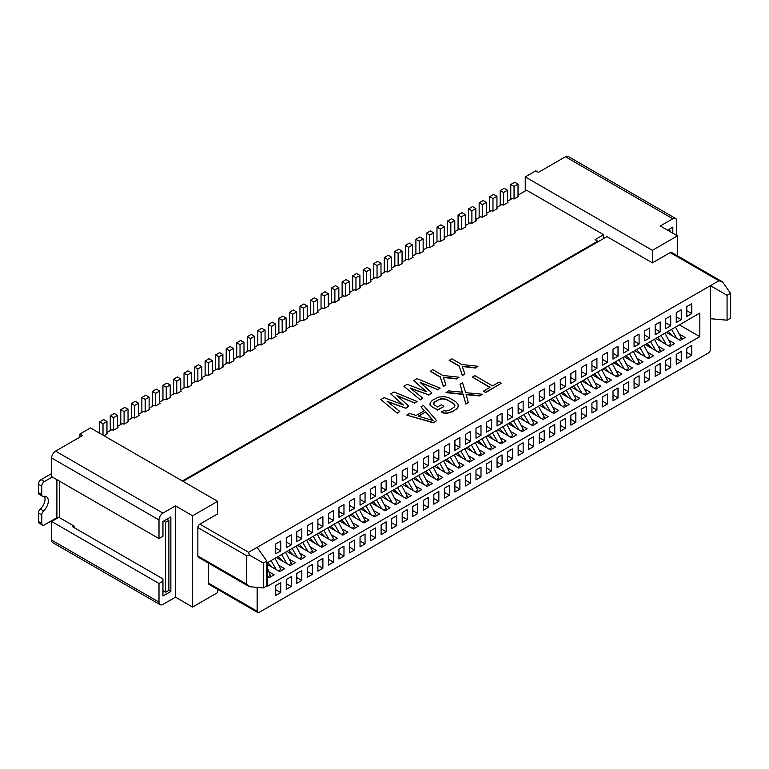 <?xml version="1.0" encoding="UTF-8"?>
<svg xmlns="http://www.w3.org/2000/svg" width="769" height="769" viewBox="0 0 769 769"><rect width="100%" height="100%" fill="white"/><g stroke="black" fill="none" stroke-linecap="round" stroke-linejoin="round"><path stroke-width="1.15" d="M525.256 176.918L652.4 250.319L677.431 235.862L660.302 225.971L672.817 218.752A5.585 3.23 -60 0 1 675.615 218.473L568.233 156.482A5.585 3.23 120 0 0 565.446 156.761L538.435 172.352L535.801 170.824L525.256 176.918L525.256 190.981M730.55 293.325L727.07 295.334L727.07 320.192L730.55 318.183L730.55 293.325L722.485 281.848L671.577 252.463A2.797 1.615 120 0 0 670.184 252.597L652.4 262.863L606.943 236.621L183.041 481.356M652.4 262.863L652.4 250.319M182.388 480.981L597.724 241.187L595.091 239.668L603.646 234.718L603.646 238.525M603.646 234.718L526.573 190.222L518.018 195.172M722.485 281.848L718.928 280.743L257.154 547.345L266.795 561.062L266.795 585.93L263.315 587.939L263.315 563.071L266.795 561.062M197.864 527.572L197.864 556.016L246.609 584.161L246.609 555.718L197.864 527.572A2.797 1.615 -60 0 1 199.844 524.15L248.589 552.286L257.154 547.345M199.844 524.15L217.627 513.875L217.627 501.33L192.596 515.778L175.467 505.887L162.951 513.115A5.585 3.23 120 0 0 159 519.959L159 538.598L51.629 476.607L51.629 457.968A5.585 3.23 -60 0 1 55.579 451.124L82.581 435.533L79.947 434.014L90.492 427.929L217.627 501.33M483.509 391.113L485.614 392.623L501.253 383.289L499.158 382.078L492.564 385.884L474.906 375.685L472.435 377.108L490.093 387.307L483.509 391.113L485.614 392.325L501.253 383.289M472.435 377.108L489.834 387.461M479.846 395.651L466.091 394.362L468.321 402.61L465.851 404.033L463.178 394.41L446.087 392.623L448.558 390.892L462.313 392.18L460.083 384.24L462.553 382.818L465.649 392.68L482.317 394.228L479.846 395.958L466.177 394.68M479.846 395.958L482.317 394.228M462.227 392.171L460.083 384.24M431.361 406.465L437.667 410.108L443.848 406.541L437.667 409.81L431.361 406.465L430.092 405.263L430.054 403.033L430.092 404.955L431.361 406.167M455.017 405.744L453.354 403.485L447.049 399.842L442.877 398.851L438.724 399.784L435.023 401.927L433.476 404.1M443.963 413.27L441.454 411.992L443.963 412.963L447.298 412.991L452.259 411.578L447.298 413.289L443.963 412.963M452.259 411.876L457.603 408.003L458.382 404.648L455.825 401.754L449.519 398.111L444.501 396.641L438.686 397.083L432.505 400.168L430.054 403.033M458.411 406.57L455.969 409.742M433.322 422.815L436.619 420.605L433.322 422.815L406.974 415.212L433.322 422.508M424.19 410.79L420.97 406.82L424.373 410.684L416.135 415.443L409.444 413.482L406.974 414.904M462.352 375.628L464.822 373.897L462.352 375.628L459.266 366.246L462.352 375.33M459.266 366.246L449.173 360.421L451.643 358.69L461.736 364.516L477.991 366.294L475.521 368.024L462.294 366.515M443.415 386.567L445.885 384.836L443.415 386.567L440.329 377.175L443.415 386.259M440.329 377.175L430.236 371.35L432.707 369.62L442.8 375.445L459.055 377.233L456.584 378.963L443.357 377.444M425.843 391.45L413.77 380.559L426.449 391.681L407.176 384.356L403.888 386.259L420.355 399.88L403.888 386.259M420.355 399.88L422.825 398.15L410.156 387.98L428.593 394.814L410.867 388.547M428.593 395.122L431.88 392.921L420.037 382.28L437.648 389.585L420.672 382.837M437.648 389.893L440.118 388.162L417.058 378.656L413.77 380.559M402.783 404.763L390.71 393.872L403.398 404.994L384.125 397.669L380.828 399.572L397.294 413.184L380.828 399.572M397.294 413.184L399.765 411.453L387.105 401.293L405.532 408.128L387.807 401.86M405.532 408.435L408.829 406.224L396.987 395.583L414.587 402.898L397.611 396.15M414.587 403.206L417.058 401.476L394.007 391.969L390.71 393.872M677.431 235.862L677.431 255.837M675.615 218.473A5.585 3.23 -60 0 1 676.768 221.03L676.768 235.487M672.817 233.199L672.817 227.115L667.55 230.162L668.203 229.777L670.184 230.921L669.52 231.296M672.817 227.115L668.867 229.402L668.867 230.162M670.184 230.921L670.184 231.68M257.73 612.518L208.985 584.373A2.797 1.615 -60 0 1 208.409 583.094L257.154 611.24A2.797 1.615 120 0 0 257.73 612.518A2.797 1.615 120 0 0 259.124 612.384L708.393 353A2.797 1.615 120 0 0 710.364 349.578L710.364 285.683L727.07 295.334M257.154 611.24L257.154 587.381M691.792 345.396L691.792 355.288L686.784 358.171L686.784 348.29L691.792 345.396M686.784 306.6L691.792 303.717L691.792 313.598L686.784 316.492L686.784 306.6M681.247 351.481L681.247 361.372L676.239 364.256L676.239 354.374L681.247 351.481M676.239 312.685L681.247 309.801L681.247 319.683L676.239 322.576L676.239 312.685M670.712 357.566L670.712 367.457L665.704 370.35L665.704 360.459L670.712 357.566M665.704 318.77L670.712 315.886L670.712 325.768L665.704 328.661L665.704 318.77M660.167 363.65L660.167 373.542L655.159 376.435L655.159 366.544L660.167 363.65M655.159 324.854L660.167 321.971L660.167 331.852L655.159 334.746L655.159 324.854M649.632 369.735L649.632 379.626L644.624 382.52L644.624 372.629L649.632 369.735M644.624 330.939L649.632 328.055L649.632 337.937L644.624 340.83L644.624 330.939M639.087 375.82L639.087 385.711L634.079 388.605L634.079 378.713L639.087 375.82M634.079 337.033L639.087 334.14L639.087 344.031L634.079 346.915L634.079 337.033M628.552 381.905L628.552 391.796L623.544 394.689L623.544 384.798L628.552 381.905M623.544 343.118L628.552 340.225L628.552 350.116L623.544 353L623.544 343.118M618.007 387.989L618.007 397.881L613.008 400.774L613.008 390.883L618.007 387.989M613.008 349.203L618.007 346.31L618.007 356.201L613.008 359.085L613.008 349.203M607.472 394.074L607.472 403.965L602.463 406.859L602.463 396.967L607.472 394.074M602.463 355.288L607.472 352.394L607.472 362.286L602.463 365.169L602.463 355.288M596.927 400.159L596.927 410.05L591.928 412.943L591.928 403.052L596.927 400.159M591.928 361.372L596.927 358.479L596.927 368.37L591.928 371.254L591.928 361.372M586.391 406.243L586.391 416.135L581.383 419.028L581.383 409.137L586.391 406.243M581.383 367.457L586.391 364.564L586.391 374.455L581.383 377.339L581.383 367.457M575.846 412.328L575.846 422.219L570.848 425.113L570.848 415.222L575.846 412.328M570.848 373.542L575.846 370.648L575.846 380.54L570.848 383.423L570.848 373.542M565.311 418.423L565.311 428.304L560.303 431.198L560.303 421.306L565.311 418.423M560.303 379.626L565.311 376.733L565.311 386.624L560.303 389.518L560.303 379.626M554.766 424.507L554.766 434.389L549.768 437.282L549.768 427.391L554.766 424.507M549.768 385.711L554.766 382.818L554.766 392.709L549.768 395.602L549.768 385.711M544.231 430.592L544.231 440.474L539.223 443.367L539.223 433.476L544.231 430.592M539.223 391.796L544.231 388.903L544.231 398.794L539.223 401.687L539.223 391.796M533.696 436.677L533.696 446.558L528.688 449.452L528.688 439.56L533.696 436.677M528.688 397.881L533.696 394.987L533.696 404.879L528.688 407.772L528.688 397.881M523.151 442.761L523.151 452.643L518.143 455.536L518.143 445.645L523.151 442.761M518.143 403.965L523.151 401.072L523.151 410.963L518.143 413.857L518.143 403.965M512.615 448.846L512.615 458.728L507.607 461.621L507.607 451.73L512.615 448.846M507.607 410.05L512.615 407.157L512.615 417.048L507.607 419.941L507.607 410.05M502.07 454.931L502.07 464.822L497.062 467.706L497.062 457.815L502.07 454.931M497.062 416.135L502.07 413.241L502.07 423.133L497.062 426.026L497.062 416.135M491.535 461.016L491.535 470.907L486.527 473.791L486.527 463.909L491.535 461.016M486.527 422.219L491.535 419.326L491.535 429.217L486.527 432.111L486.527 422.219M480.99 467.1L480.99 476.991L475.982 479.875L475.982 469.994L480.99 467.1M475.982 428.304L480.99 425.411L480.99 435.302L475.982 438.195L475.982 428.304M470.455 473.185L470.455 483.076L465.447 485.96L465.447 476.078L470.455 473.185M465.447 434.389L470.455 431.505L470.455 441.387L465.447 444.28L465.447 434.389M459.91 479.27L459.91 489.161L454.902 492.045L454.902 482.163L459.91 479.27M454.902 440.474L459.91 437.59L459.91 447.471L454.902 450.365L454.902 440.474M449.375 485.354L449.375 495.246L444.367 498.129L444.367 488.248L449.375 485.354M444.367 446.558L449.375 443.675L449.375 453.556L444.367 456.45L444.367 446.558M438.83 491.439L438.83 501.33L433.822 504.214L433.822 494.332L438.83 491.439M433.822 452.643L438.83 449.759L438.83 459.641L433.822 462.534L433.822 452.643M428.295 497.524L428.295 507.415L423.286 510.308L423.286 500.417L428.295 497.524M423.286 458.728L428.295 455.844L428.295 465.726L423.286 468.619L423.286 458.728M417.75 503.608L417.75 513.5L412.751 516.393L412.751 506.502L417.75 503.608M412.751 464.812L417.75 461.929L417.75 471.81L412.751 474.704L412.751 464.812M407.214 509.693L407.214 519.584L402.206 522.478L402.206 512.587L407.214 509.693M402.206 470.897L407.214 468.013L407.214 477.895L402.206 480.788L402.206 470.897M396.669 515.778L396.669 525.669L391.671 528.563L391.671 518.671L396.669 515.778M391.671 476.991L396.669 474.098L396.669 483.989L391.671 486.873L391.671 476.991M386.134 521.863L386.134 531.754L381.126 534.647L381.126 524.756L386.134 521.863M381.126 483.076L386.134 480.183L386.134 490.074L381.126 492.958L381.126 483.076M375.589 527.947L375.589 537.839L370.591 540.732L370.591 530.841L375.589 527.947M370.591 489.161L375.589 486.268L375.589 496.159L370.591 499.043L370.591 489.161M365.054 534.032L365.054 543.923L360.046 546.817L360.046 536.925L365.054 534.032M360.046 495.246L365.054 492.352L365.054 502.244L360.046 505.127L360.046 495.246M354.509 540.117L354.509 550.008L349.511 552.901L349.511 543.01L354.509 540.117M349.511 501.33L354.509 498.437L354.509 508.328L349.511 511.212L349.511 501.33M343.974 546.201L343.974 556.093L338.966 558.986L338.966 549.095L343.974 546.201M338.966 507.415L343.974 504.522L343.974 514.413L338.966 517.297L338.966 507.415M333.438 552.286L333.438 562.177L328.43 565.071L328.43 555.18L333.438 552.286M328.43 513.5L333.438 510.606L333.438 520.498L328.43 523.381L328.43 513.5M322.893 558.381L322.893 568.262L317.885 571.156L317.885 561.264L322.893 558.381M317.885 519.584L322.893 516.691L322.893 526.582L317.885 529.476L317.885 519.584M312.358 564.465L312.358 574.347L307.35 577.24L307.35 567.349L312.358 564.465M307.35 525.669L312.358 522.776L312.358 532.667L307.35 535.56L307.35 525.669M301.813 570.55L301.813 580.432L296.805 583.325L296.805 573.434L301.813 570.55M296.805 531.754L301.813 528.861L301.813 538.752L296.805 541.645L296.805 531.754M291.278 576.635L291.278 586.516L286.27 589.41L286.27 579.518L291.278 576.635M286.27 537.839L291.278 534.945L291.278 544.837L286.27 547.73L286.27 537.839M280.733 582.719L280.733 592.601L275.725 595.494L275.725 585.603L280.733 582.719M275.725 543.923L280.733 541.03L280.733 550.921L275.725 553.815L275.725 543.923M267.689 562.562L699.828 313.07L699.828 336.649L267.689 586.141L267.689 562.562L272.313 567.359M208.409 563.052L208.409 583.094M246.609 584.161L249.348 586.689L198.44 557.294A2.797 1.615 -60 0 1 197.864 556.016M175.467 505.887L175.467 597.167L192.596 607.058L217.627 592.601L217.627 589.371M192.596 607.058L192.596 515.778M248.589 552.286L249.348 555.016L246.609 555.718M263.315 563.071L249.348 555.016M249.348 586.689L263.315 587.939M160.154 604.674L52.782 542.683A5.585 3.23 -60 0 1 51.629 540.117L51.629 521.488L159 583.479L159 602.117A5.585 3.23 120 0 0 160.154 604.674A5.585 3.23 120 0 0 162.951 604.396L175.467 597.167M159 583.479L162.951 581.191L162.951 596.033L170.853 591.467L170.853 516.922L162.951 521.488L162.951 536.32L159 538.598M51.629 521.488L58.694 517.402M166.902 519.2L163.614 521.103L165.585 522.247L168.882 520.344L166.902 519.2L170.853 516.922M162.951 591.467L163.614 591.082L165.585 592.226L168.882 590.323L168.882 520.344M168.882 590.323L170.853 591.467M165.585 592.226L165.585 522.247M162.951 590.707L163.614 591.082M41.747 523.391L41.747 514.951L38.45 513.058L38.45 521.488L41.747 523.391A3.73 2.153 120 0 0 42.516 525.092A3.73 2.153 120 0 0 44.381 524.91L56.896 517.681A1.865 1.077 180 0 1 59.53 517.681L74.68 526.429L74.68 527.947M52.282 476.991L44.381 481.548A3.73 2.153 120 0 0 41.747 486.114L38.45 484.21A3.73 2.153 -60 0 1 41.084 479.645L51.629 473.56M38.45 484.21L38.45 492.641L41.747 494.544A3.73 2.153 120 0 0 42.516 496.255A3.73 2.153 120 0 0 43.622 496.37A9.315 5.383 -60 0 1 46.4 496.678A9.315 5.383 -60 0 1 43.622 510.952A3.73 2.153 120 0 0 41.747 514.951M42.516 496.255L39.219 494.352A3.73 2.153 -60 0 1 38.45 492.641M38.45 513.058A3.73 2.153 -60 0 1 40.334 509.049A9.315 5.383 120 0 0 44.458 496.255M42.516 525.092L39.219 523.189A3.73 2.153 -60 0 1 38.45 521.488M41.747 494.544L41.747 486.114M74.026 526.044L72.709 526.813L162.951 578.913L162.951 581.191M79.947 437.052L79.947 434.014M671.577 329.382L676.787 338.408M672.827 336.12L668.194 331.333M675.528 327.094L681.382 338.139L678.844 339.6M686.784 352.394L691.792 355.288M267.689 568.752L270.323 575.452L267.795 576.923M275.725 589.717L280.733 592.601M597.724 241.947L597.724 241.187M103.998 435.725L106.958 434.014L106.958 421.46L103.008 423.738L103.008 435.148M106.958 433.399L107.487 433.706L106.958 434.014M110.255 430.592L110.255 415.75L113.543 417.654L113.543 430.207L111.697 429.756L106.958 432.486M113.543 430.207L117.503 427.929L117.503 415.375L114.206 413.472L110.255 415.75M117.503 427.314L118.022 427.622L117.503 427.929M120.791 424.507L120.791 409.666L124.088 411.569L124.088 424.123L122.242 423.661L117.503 426.401M124.088 424.123L128.038 421.845L128.038 409.291L124.741 407.387L120.791 409.666M128.038 421.229L128.567 421.537L128.038 421.845M131.336 418.413L131.336 403.581L134.623 405.484L134.623 418.038L132.777 417.577L128.038 420.316M134.623 418.038L138.574 415.76L138.574 403.206L135.286 401.303L131.336 403.581M138.574 415.145L139.102 415.452L138.574 415.76M141.871 412.328L141.871 397.496L145.168 399.399L145.168 411.953L143.322 411.492L138.574 414.231M145.168 411.953L149.119 409.666L149.119 397.121L145.822 395.218L141.871 397.496M149.119 409.06L149.647 409.368L149.119 409.666M152.416 406.243L152.416 391.411L155.703 393.315L155.703 405.869L153.858 405.407L149.119 408.147M155.703 405.869L159.654 403.581L159.654 391.037L156.367 389.133L152.416 391.411M159.654 402.975L160.183 403.283L159.654 403.581M162.951 400.159L162.951 385.327L166.248 387.23L166.248 399.784L164.403 399.322L159.654 402.062M166.248 399.784L170.199 397.496L170.199 384.952L166.902 383.049L162.951 385.327M170.199 396.891L170.728 397.198L170.199 397.496M173.496 394.074L173.496 379.242L176.783 381.145L176.783 393.699L174.938 393.238L170.199 395.977M176.783 393.699L180.734 391.411L180.734 378.867L177.447 376.964L173.496 379.242M180.734 390.806L181.263 391.113L180.734 391.411M184.031 387.989L184.031 373.157L187.328 375.061L187.328 387.614L185.483 387.153L180.734 389.893M187.328 387.614L191.279 385.327L191.279 372.782L187.982 370.879L184.031 373.157M191.279 384.721L191.808 385.029L191.279 385.327M194.576 381.905L194.576 367.073L197.864 368.976L197.864 381.53L196.018 381.068L191.279 383.808M197.864 381.53L201.814 379.242L201.814 366.698L198.527 364.794L194.576 367.073M201.814 378.636L202.343 378.944L201.814 379.242M205.112 375.82L205.112 360.988L208.409 362.891L208.409 375.445L206.563 374.984L201.814 377.723M208.409 375.445L212.359 373.157L212.359 360.613L209.062 358.71L205.112 360.988M212.359 372.552L212.888 372.859L212.359 373.157M215.647 369.735L215.647 354.903L218.944 356.806L218.944 369.36L217.098 368.899L212.359 371.638M218.944 369.36L222.895 367.073L222.895 354.519L219.607 352.625L215.647 354.903M222.895 366.467L223.423 366.775L222.895 367.073M226.192 363.65L226.192 348.818L229.489 350.722L229.489 363.276L227.643 362.814L222.895 365.554M229.489 363.276L233.44 360.988L233.44 348.434L230.142 346.54L226.192 348.818M233.44 360.382L233.968 360.68L233.44 360.988M236.727 357.566L236.727 342.734L240.024 344.637L240.024 357.181L238.179 356.729L233.44 359.469M240.024 357.181L243.975 354.903L243.975 342.349L240.687 340.456L236.727 342.734M243.975 354.298L244.504 354.596L243.975 354.903M247.272 351.481L247.272 336.649L250.569 338.552L250.569 351.097L248.723 350.645L243.975 353.384M250.569 351.097L254.52 348.818L254.52 336.264L251.223 334.371L247.272 336.649M254.52 348.213L255.048 348.511L254.52 348.818M257.807 345.396L257.807 330.564L261.104 332.468L261.104 345.012L259.259 344.56L254.52 347.3M261.104 345.012L265.055 342.734L265.055 330.18L261.768 328.276L257.807 330.564M265.055 342.128L265.584 342.426L265.055 342.734M268.352 339.312L268.352 324.48L271.64 326.383L271.64 338.927L269.804 338.475L265.055 341.215M271.64 338.927L275.6 336.649L275.6 324.095L272.303 322.192L268.352 324.48M275.6 336.043L276.119 336.341L275.6 336.649M278.887 333.227L278.887 318.395L282.185 320.298L282.185 332.842L280.339 332.391L275.6 335.13M282.185 332.842L286.135 330.564L286.135 318.01L282.838 316.107L278.887 318.395M286.135 329.959L286.664 330.257L286.135 330.564M289.432 327.142L289.432 312.31L292.72 314.213L292.72 326.758L290.884 326.306L286.135 329.045M292.72 326.758L296.68 324.48L296.68 311.926L293.383 310.022L289.432 312.31M296.68 323.874L297.199 324.172L296.68 324.48M299.968 321.058L299.968 306.225L303.265 308.129L303.265 320.673L301.419 320.221L296.68 322.961M303.265 320.673L307.216 318.395L307.216 305.841L303.918 303.938L299.968 306.225M307.216 317.789L307.744 318.087L307.216 318.395M310.513 314.973L310.513 300.141L313.8 302.034L313.8 314.588L311.954 314.137L307.216 316.876M313.8 314.588L317.76 312.31L317.76 299.756L314.463 297.853L310.513 300.141M317.76 311.695L318.279 312.003L317.76 312.31M321.048 308.888L321.048 294.056L324.345 295.95L324.345 308.504L322.499 308.052L317.76 310.791M324.345 308.504L328.296 306.225L328.296 293.671L324.999 291.768L321.048 294.056M328.296 305.61L328.824 305.918L328.296 306.225M331.593 302.803L331.593 287.971L334.88 289.865L334.88 302.419L333.035 301.967L328.296 304.697M334.88 302.419L338.831 300.141L338.831 287.587L335.544 285.683L331.593 287.971M338.831 299.526L339.36 299.833L338.831 300.141M342.128 296.719L342.128 281.887L345.425 283.78L345.425 296.334L343.58 295.882L338.831 298.612M345.425 296.334L349.376 294.056L349.376 281.502L346.079 279.599L342.128 281.887M349.376 293.441L349.905 293.748L349.376 294.056M352.673 290.634L352.673 275.792L355.96 277.696L355.96 290.249L354.115 289.798L349.376 292.528M355.96 290.249L359.911 287.971L359.911 275.417L356.624 273.514L352.673 275.792M359.911 287.356L360.44 287.664L359.911 287.971M363.208 284.549L363.208 269.708L366.505 271.611L366.505 284.165L364.66 283.703L359.911 286.443M366.505 284.165L370.456 281.887L370.456 269.333L367.159 267.429L363.208 269.708M370.456 281.271L370.985 281.579L370.456 281.887M373.753 278.455L373.753 263.623L377.041 265.526L377.041 278.08L375.195 277.619L370.456 280.358M377.041 278.08L380.991 275.802L380.991 263.248L377.704 261.345L373.753 263.623M380.991 275.187L381.52 275.494L380.991 275.802M384.289 272.37L384.289 257.538L387.586 259.441L387.586 271.995L385.74 271.534L380.991 274.273M387.586 271.995L391.536 269.708L391.536 257.163L388.239 255.26L384.289 257.538M391.536 269.102L392.065 269.41L391.536 269.708M394.833 266.285L394.833 251.453L398.121 253.357L398.121 265.911L396.275 265.449L391.536 268.189M398.121 265.911L402.072 263.623L402.072 251.078L398.784 249.175L394.833 251.453M402.072 263.017L402.6 263.325L402.072 263.623M405.369 260.201L405.369 245.369L408.666 247.272L408.666 259.826L406.82 259.364L402.072 262.104M408.666 259.826L412.617 257.538L412.617 244.994L409.319 243.091L405.369 245.369M412.617 256.933L413.145 257.24L412.617 257.538M415.904 254.116L415.904 239.284L419.201 241.187L419.201 253.741L417.356 253.28L412.617 256.019M419.201 253.741L423.152 251.453L423.152 238.909L419.864 237.006L415.904 239.284M423.152 250.848L423.681 251.155L423.152 251.453M426.449 248.031L426.449 233.199L429.746 235.103L429.746 247.656L427.9 247.195L423.152 249.935M429.746 247.656L433.697 245.369L433.697 232.824L430.4 230.921L426.449 233.199M433.697 244.763L434.225 245.071L433.697 245.369M436.984 241.947L436.984 227.115L440.281 229.018L440.281 241.572L438.436 241.11L433.697 243.85M440.281 241.572L444.232 239.284L444.232 226.74L440.945 224.836L436.984 227.115M444.232 238.678L444.761 238.986L444.232 239.284M447.529 235.862L447.529 221.03L450.826 222.933L450.826 235.487L448.981 235.026L444.232 237.765M450.826 235.487L454.777 233.199L454.777 220.655L451.48 218.752L447.529 221.03M454.777 232.594L455.306 232.901L454.777 233.199M458.064 229.777L458.064 214.945L461.362 216.848L461.362 229.402L459.516 228.941L454.777 231.68M461.362 229.402L465.312 227.115L465.312 214.561L462.025 212.667L458.064 214.945M465.312 226.509L465.841 226.817L465.312 227.115M468.609 223.692L468.609 208.86L471.897 210.764L471.897 223.318L470.061 222.856L465.312 225.596M471.897 223.318L475.857 221.03L475.857 208.476L472.56 206.582L468.609 208.86M475.857 220.424L476.376 220.722L475.857 221.03M479.145 217.608L479.145 202.776L482.442 204.679L482.442 217.223L480.596 216.771L475.857 219.511M482.442 217.223L486.393 214.945L486.393 202.391L483.095 200.498L479.145 202.776M486.393 214.34L486.921 214.638L486.393 214.945M489.69 211.523L489.69 196.691L492.977 198.594L492.977 211.139L491.141 210.687L486.393 213.426M492.977 211.139L496.937 208.86L496.937 196.306L493.64 194.413L489.69 196.691M496.937 208.255L497.456 208.553L496.937 208.86M500.225 205.438L500.225 190.606L503.522 192.51L503.522 205.054L501.676 204.602L496.937 207.342M503.522 205.054L507.473 202.776L507.473 190.222L504.176 188.318L500.225 190.606M507.473 202.17L508.001 202.468L507.473 202.776M510.77 199.354L510.77 184.522L514.057 186.425L514.057 198.969L512.212 198.517L507.473 201.257M514.057 198.969L518.018 196.691L518.018 184.137L514.721 182.234L510.77 184.522M518.018 196.085L518.537 196.383L518.018 196.691M99.71 433.245L99.71 421.845L103.008 423.738M275.725 548.028L280.733 550.921M286.27 541.943L291.278 544.837M106.958 421.46L103.661 419.557L99.71 421.845M271.063 560.611L276.273 569.637M275.014 558.332L280.868 569.368L278.33 570.829M286.27 583.633L291.278 586.516M267.689 564.686L279.685 571.607L284.684 568.724L279.656 565.821M267.689 576.856L269.14 577.692L274.149 574.808L269.121 571.905M290.201 559.736L295.229 562.639L290.221 565.523L276.388 557.535M300.737 553.651L305.764 556.554L300.756 559.438L286.924 551.45M311.282 547.566L316.309 550.469L311.301 553.353L297.468 545.365M321.817 541.482L326.844 544.385L321.836 547.268L308.004 539.28M332.362 535.387L337.389 538.29L332.381 541.184L318.549 533.196M342.897 529.303L347.924 532.206L342.916 535.099L329.084 527.111M353.442 523.218L358.469 526.121L353.461 529.014L339.629 521.026M363.977 517.133L369.005 520.036L363.997 522.93L350.164 514.942M374.522 511.049L379.55 513.952L374.541 516.845L360.709 508.857M385.058 504.964L390.085 507.867L385.077 510.76L371.244 502.772M395.593 498.879L400.63 501.782L395.622 504.675L381.789 496.687M406.138 492.794L411.165 495.697L406.157 498.591L392.325 490.603M416.673 486.71L421.71 489.613L416.702 492.506L402.869 484.518M427.218 480.625L432.245 483.528L427.237 486.421L413.405 478.433M437.753 474.54L442.781 477.443L437.782 480.337L423.94 472.349M448.298 468.456L453.326 471.359L448.317 474.252L434.485 466.264M458.833 462.371L463.861 465.274L458.862 468.167L445.02 460.179M469.378 456.286L474.406 459.189L469.398 462.082L455.565 454.094M479.914 450.201L484.941 453.104L479.943 455.998L466.101 448.01M490.459 444.117L495.486 447.02L490.478 449.913L476.645 441.925M500.994 438.032L506.021 440.935L501.013 443.819L487.181 435.84M511.539 431.947L516.566 434.85L511.558 437.734L497.726 429.756M522.074 425.863L527.101 428.766L522.093 431.649L508.261 423.671M532.619 419.778L537.646 422.681L532.638 425.565L518.806 417.577M543.154 413.693L548.182 416.596L543.174 419.48L529.341 411.492M553.699 407.608L558.727 410.511L553.718 413.395L539.886 405.407M564.235 401.524L569.262 404.427L564.254 407.31L550.421 399.322M574.779 395.429L579.807 398.332L574.799 401.226L560.966 393.238M585.315 389.345L590.342 392.248L585.334 395.141L571.502 387.153M595.85 383.26L600.887 386.163L595.879 389.056L582.046 381.068M606.395 377.175L611.422 380.078L606.414 382.972L592.582 374.984M616.93 371.091L621.967 373.994L616.959 376.887L603.127 368.899M627.475 365.006L632.503 367.909L627.494 370.802L613.662 362.814M638.01 358.921L643.038 361.824L638.039 364.717L624.197 356.729M648.555 352.836L653.583 355.739L648.575 358.633L634.742 350.645M659.091 346.752L664.118 349.655L659.12 352.548L645.278 344.56M669.636 340.667L674.663 343.57L669.655 346.463L655.822 338.475M666.358 332.391L680.2 340.379L685.198 337.485L680.171 334.582M699.828 336.649L679.402 324.854M296.805 577.548L301.813 580.432M281.608 554.526L286.808 563.552M282.848 561.274L278.215 556.487M285.559 552.248L291.403 563.283L288.875 564.744M292.143 548.441L297.353 557.467M293.393 555.189L288.76 550.402M296.094 546.163L301.948 557.198L299.41 558.659M307.35 571.463L312.358 574.347M302.688 542.356L307.888 551.383M303.928 549.104L299.295 544.308M306.639 540.078L312.483 551.113L309.955 552.575M317.885 565.378L322.893 568.262M313.223 536.272L318.424 545.298M314.473 543.01L309.84 538.223M317.174 533.994L323.028 545.029L320.49 546.49M328.43 559.284L333.438 562.177M323.759 530.187L328.969 539.213M325.008 536.925L320.375 532.138M327.719 527.909L333.563 538.944L331.035 540.405M338.966 553.199L343.974 556.093M334.304 524.102L339.504 533.128M335.553 530.841L330.92 526.054M338.254 521.824L344.108 532.859L341.571 534.32M349.511 547.115L354.509 550.008M344.839 518.018L350.049 527.044M346.088 524.756L341.455 519.969M348.799 515.73L354.644 526.775L352.115 528.236M360.046 541.03L365.054 543.923M355.384 511.933L360.584 520.959M356.624 518.671L352 513.884M359.334 509.645L365.188 520.69L362.651 522.151M370.591 534.945L375.589 537.839M365.919 505.848L371.129 514.874M367.169 512.587L362.535 507.8M369.879 503.56L375.724 514.605L373.196 516.066M381.126 528.861L386.134 531.754M376.464 499.763L381.664 508.79M377.704 506.502L373.071 501.715M380.415 497.476L386.269 508.52L383.731 509.982M391.671 522.776L396.669 525.669M386.999 493.679L392.209 502.705M388.249 500.417L383.616 495.63M390.96 491.391L396.804 502.436L394.276 503.897M402.206 516.691L407.214 519.584M397.544 487.594L402.745 496.62M398.784 494.332L394.151 489.545M401.495 485.306L407.349 496.351L404.811 497.812M412.751 510.606L417.75 513.5M408.079 481.509L413.289 490.535M409.329 488.248L404.696 483.461M412.03 479.222L417.884 490.266L415.356 491.727M423.286 504.522L428.295 507.415M418.624 475.425L423.825 484.451M419.864 482.163L415.231 477.376M422.575 473.137L428.429 484.182L425.891 485.643M433.822 498.437L438.83 501.33M429.16 469.34L434.37 478.366M430.409 476.078L425.776 471.291M433.11 467.052L438.964 478.097L436.427 479.558M444.367 492.352L449.375 495.246M439.705 463.246L444.905 472.281M440.945 469.994L436.311 465.207M443.655 460.967L449.5 472.012L446.972 473.473M454.902 486.268L459.91 489.161M450.24 457.161L455.45 466.197M451.49 463.909L446.856 459.122M454.191 454.883L460.045 465.927L457.507 467.389M465.447 480.183L470.455 483.076M460.785 451.076L465.985 460.112M462.025 457.824L457.392 453.037M464.736 448.798L470.58 459.843L468.052 461.304M475.982 474.098L480.99 476.991M471.32 444.991L476.53 454.027M472.57 451.739L467.937 446.952M475.271 442.713L481.125 453.758L478.587 455.219M486.527 468.013L491.535 470.907M481.865 438.907L487.065 447.942M483.105 445.655L478.472 440.868M485.816 436.629L491.66 447.664L489.132 449.134M497.062 461.929L502.07 464.822M492.4 432.822L497.61 441.858M493.65 439.57L489.017 434.783M496.351 430.544L502.205 441.579L499.667 443.05M507.607 455.844L512.615 458.728M502.945 426.737L508.146 435.773M504.185 433.485L499.552 428.698M506.896 424.459L512.74 435.494L510.212 436.965M518.143 449.759L523.151 452.643M513.481 420.653L518.681 429.679M514.73 427.401L510.097 422.614M517.431 418.374L523.285 429.41L520.748 430.871M528.688 443.675L533.696 446.558M524.016 414.568L529.226 423.594M525.265 421.316L520.632 416.529M527.976 412.29L533.821 423.325L531.292 424.786M539.223 437.59L544.231 440.474M534.561 408.483L539.761 417.509M535.81 415.231L531.177 410.444M538.511 406.205L544.365 417.24L541.828 418.701M549.768 431.505L554.766 434.389M545.096 402.398L550.306 411.425M546.346 409.146L541.712 404.35M549.056 400.12L554.901 411.155L552.373 412.617M560.303 425.42L565.311 428.304M555.641 396.314L560.841 405.34M556.881 403.052L552.257 398.265M559.592 394.036L565.446 405.071L562.908 406.532M570.848 419.336L575.846 422.219M566.176 390.229L571.386 399.255M567.426 396.967L562.793 392.18M570.137 387.951L575.981 398.986L573.453 400.447M581.383 413.241L586.391 416.135M576.721 384.144L581.922 393.17M577.961 390.883L573.328 386.096M580.672 381.866L586.526 392.901L583.988 394.362M591.928 407.157L596.927 410.05M587.256 378.06L592.466 387.086M588.506 384.798L583.873 380.011M591.217 375.772L597.061 386.817L594.533 388.278M602.463 401.072L607.472 403.965M597.801 371.975L603.002 381.001M599.041 378.713L594.408 373.926M601.752 369.687L607.606 380.732L605.068 382.193M613.008 394.987L618.007 397.881M608.337 365.89L613.547 374.916M609.586 372.629L604.953 367.842M612.287 363.602L618.141 374.647L615.613 376.108M623.544 388.903L628.552 391.796M618.882 359.805L624.082 368.832M620.122 366.544L615.488 361.757M622.832 357.518L628.686 368.562L626.149 370.024M634.079 382.818L639.087 385.711M629.417 353.721L634.627 362.747M630.667 360.459L626.033 355.672M633.368 351.433L639.222 362.478L636.684 363.939M644.624 376.733L649.632 379.626M639.962 347.636L645.162 356.662M641.202 354.374L636.569 349.587M643.913 345.348L649.757 356.393L647.229 357.854M655.159 370.648L660.167 373.542M650.497 341.551L655.707 350.577M651.747 348.29L647.114 343.503M654.448 339.264L660.302 350.308L657.764 351.769M665.704 364.564L670.712 367.457M661.042 335.467L666.242 344.493M662.282 342.205L657.649 337.418M664.993 333.179L670.837 344.224L668.309 345.685M676.239 358.479L681.247 361.372M686.784 310.714L691.792 313.598M518.018 184.137L514.057 186.425M676.239 316.799L681.247 319.683M507.473 190.222L503.522 192.51M665.704 322.884L670.712 325.768M496.937 196.306L492.977 198.594M655.159 328.969L660.167 331.852M486.393 202.391L482.442 204.679M644.624 335.053L649.632 337.937M475.857 208.476L471.897 210.764M634.079 341.138L639.087 344.031M465.312 214.561L461.362 216.848M623.544 347.223L628.552 350.116M454.777 220.655L450.826 222.933M613.008 353.307L618.007 356.201M444.232 226.74L440.281 229.018M602.463 359.392L607.472 362.286M433.697 232.824L429.746 235.103M591.928 365.477L596.927 368.37M423.152 238.909L419.201 241.187M581.383 371.562L586.391 374.455M412.617 244.994L408.666 247.272M570.848 377.646L575.846 380.54M402.072 251.078L398.121 253.357M560.303 383.731L565.311 386.624M391.536 257.163L387.586 259.441M549.768 389.816L554.766 392.709M380.991 263.248L377.041 265.526M539.223 395.9L544.231 398.794M370.456 269.333L366.505 271.611M528.688 401.985L533.696 404.879M359.911 275.417L355.96 277.696M518.143 408.07L523.151 410.963M349.376 281.502L345.425 283.78M507.607 414.155L512.615 417.048M338.831 287.587L334.88 289.865M497.062 420.239L502.07 423.133M328.296 293.671L324.345 295.95M486.527 426.324L491.535 429.217M317.76 299.756L313.8 302.034M475.982 432.409L480.99 435.302M307.216 305.841L303.265 308.129M465.447 438.503L470.455 441.387M296.68 311.926L292.72 314.213M454.902 444.588L459.91 447.471M286.135 318.01L282.185 320.298M444.367 450.672L449.375 453.556M275.6 324.095L271.64 326.383M433.822 456.757L438.83 459.641M265.055 330.18L261.104 332.468M423.286 462.842L428.295 465.726M254.52 336.264L250.569 338.552M412.751 468.927L417.75 471.81M243.975 342.349L240.024 344.637M402.206 475.011L407.214 477.895M233.44 348.434L229.489 350.722M391.671 481.096L396.669 483.989M222.895 354.519L218.944 356.806M381.126 487.181L386.134 490.074M212.359 360.613L208.409 362.891M370.591 493.265L375.589 496.159M201.814 366.698L197.864 368.976M360.046 499.35L365.054 502.244M191.279 372.782L187.328 375.061M349.511 505.435L354.509 508.328M180.734 378.867L176.783 381.145M338.966 511.52L343.974 514.413M170.199 384.952L166.248 387.23M328.43 517.604L333.438 520.498M159.654 391.037L155.703 393.315M317.885 523.689L322.893 526.582M149.119 397.121L145.168 399.399M307.35 529.774L312.358 532.667M138.574 403.206L134.623 405.484M296.805 535.858L301.813 538.752M128.038 409.291L124.088 411.569M117.503 415.375L113.543 417.654M727.07 320.192L710.364 318.702M465.851 404.033L468.321 402.302M463.178 394.41L465.851 403.735M446.087 392.325L463.178 394.113M455.969 409.435L452.259 411.578M441.454 411.992L443.924 410.569L445.597 411.059L449.74 410.117L454.671 406.791L454.623 404.686M453.354 403.485L454.623 404.388M447.049 399.842L453.354 403.177M444.953 399.101L447.049 399.534M442.877 398.851L444.953 398.803M440.8 399.082L442.877 398.544M438.724 399.784L440.8 398.775M435.023 401.927L438.724 399.486M433.793 403.119L435.023 401.62M443.848 406.243L441.319 404.782L437.619 406.926L434.254 404.984L433.399 404.013L433.793 402.821M420.97 406.82L423.44 405.398L436.619 420.605M433.293 420.585L418.23 416.173L425.642 411.896L433.293 420.585M418.576 416.279L425.642 411.896M432.928 420.48L425.642 412.203M459.266 365.938L449.173 360.113M475.521 368.024L477.991 366.294M464.822 373.897L462.179 366.198L475.521 367.717M440.329 376.877L430.236 371.052M456.584 378.963L459.055 377.233M445.885 384.836L443.242 377.137L456.584 378.656M440.118 388.162L437.648 389.585M431.88 392.921L428.593 394.814M422.825 398.15L420.355 399.572M417.058 401.476L414.587 402.898M408.829 406.224L405.532 408.128M399.765 411.453L397.294 412.886M718.928 280.743L670.184 252.597M672.817 218.752L565.446 156.761M55.579 451.124L162.951 513.115M159 519.959L51.629 457.968M51.629 540.117L159 602.117M59.53 517.681L59.53 481.173M41.084 479.645L44.381 481.548M56.896 479.645L56.896 517.681M40.334 509.049L43.622 510.952"/></g></svg>
